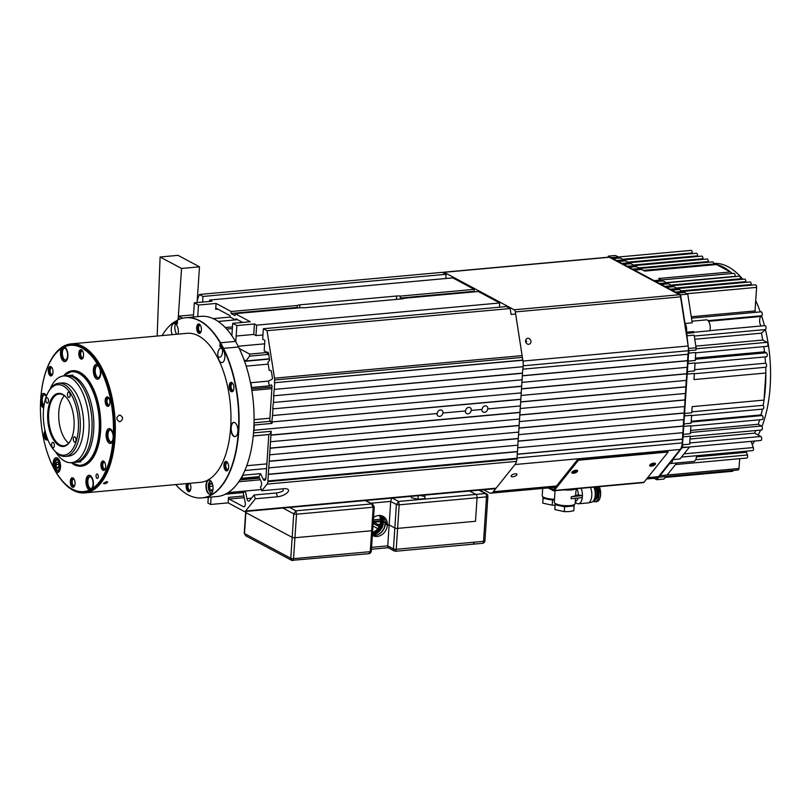 <?xml version="1.0" encoding="UTF-8"?>
<svg xmlns="http://www.w3.org/2000/svg" width="811" height="811" viewBox="0 0 811 811"><rect width="100%" height="100%" fill="white"/><g stroke="black" fill="none" stroke-linecap="round" stroke-linejoin="round"><path stroke-width="1.22" d="M71.327 343.864A74.805 36.728 84.8 0 1 114.767 441.265A74.805 36.728 84.8 0 1 84.912 492.865A74.805 36.728 84.8 0 1 84.902 492.865L200.56 482.312A74.805 36.728 -95.2 0 0 230.344 404.476A74.805 36.728 -95.2 0 0 186.976 333.311M106.423 481.592L103.433 483.468C105.217 484.045 106.626 483.549 107.66 481.977L106.423 481.592M119.896 421.761L119.633 421.771C115.882 419.459 115.912 417.189 119.714 414.968C123.475 417.087 123.536 419.348 119.896 421.761M223.167 348.385L219.893 346.632L220.146 342.8L235.484 341.401A90.447 44.402 -95.2 0 0 200.905 316.341A90.447 44.402 84.8 0 1 253.721 430.266A90.447 44.402 84.8 0 1 217.328 496.494A90.447 44.402 -95.2 0 0 252.525 441.792A90.447 44.402 -95.2 0 0 238.505 346.986L223.167 348.385A90.447 44.402 84.8 0 1 237.187 443.191A90.447 44.402 84.8 0 1 201.99 497.893A90.447 44.402 84.8 0 1 175.713 484.583M229.199 385.793A4.765 2.342 84.8 0 1 232.493 383.015A4.765 2.342 84.8 0 1 233.213 390.851A4.765 2.342 84.8 0 1 230.496 390.973A4.765 2.342 84.8 0 1 229.199 385.793M223.937 464.906A4.765 2.342 84.8 0 1 227.242 462.128A4.765 2.342 84.8 0 1 227.952 469.954A4.765 2.342 84.8 0 1 225.235 470.086A4.765 2.342 84.8 0 1 223.937 464.906M189.774 483.295A4.765 2.342 84.8 0 1 190.19 490.726A4.765 2.342 84.8 0 1 187.473 490.848A4.765 2.342 84.8 0 1 186.165 485.667A4.765 2.342 84.8 0 1 186.621 483.589M196.678 327.451A4.765 2.342 84.8 0 1 199.982 324.664A4.765 2.342 84.8 0 1 200.692 332.5A4.765 2.342 84.8 0 1 197.975 332.632A4.765 2.342 84.8 0 1 196.678 327.451M218.96 360.003A7.137 3.508 84.8 0 1 217.936 352.572A7.137 3.508 84.8 0 1 220.704 348.345A7.137 3.508 84.8 0 1 224.84 355.137A7.137 3.508 84.8 0 1 222.001 362.568A7.137 3.508 84.8 0 1 218.96 360.003M172.206 334.659A7.137 3.508 84.8 0 1 171.425 327.431A7.137 3.508 84.8 0 1 174.152 323.457A7.137 3.508 84.8 0 1 177.548 326.874A7.137 3.508 84.8 0 1 178.096 334.122M208.143 480.284A7.137 3.508 84.8 0 1 208.863 480.061A7.137 3.508 84.8 0 1 212.999 486.853A7.137 3.508 84.8 0 1 210.161 494.284A7.137 3.508 84.8 0 1 206.106 488.242A7.137 3.508 84.8 0 1 208.143 480.284M230.831 427.63A7.137 3.508 84.8 0 1 233.7 422.399A7.137 3.508 84.8 0 1 237.846 429.191A7.137 3.508 84.8 0 1 234.997 436.622A7.137 3.508 84.8 0 1 230.831 427.63M220.146 342.8A90.447 44.402 84.8 0 0 185.557 317.74A90.447 44.402 84.8 0 0 177.548 320.021L177.295 323.853L174.375 322.068A90.447 44.402 84.8 0 1 177.538 320.173M162.119 335.582A90.447 44.402 84.8 0 1 174.02 322.109M98.283 476.787A2.24 1.105 84.8 0 1 97.381 478.439A2.24 1.105 84.8 0 1 96.073 476.3A2.24 1.105 84.8 0 1 96.965 473.969A2.24 1.105 84.8 0 1 98.283 476.787M47.748 439.471A4.765 2.342 84.8 0 1 45.142 438.994A4.765 2.342 84.8 0 1 44.007 434.027A4.765 2.342 84.8 0 1 45.112 430.945M48.265 369.958A4.765 2.342 84.8 0 1 51.559 367.18A4.765 2.342 84.8 0 1 52.279 375.006A4.765 2.342 84.8 0 1 49.562 375.138A4.765 2.342 84.8 0 1 48.265 369.958M78.849 353.14A4.765 2.342 84.8 0 1 82.154 350.362A4.765 2.342 84.8 0 1 82.864 358.188A4.765 2.342 84.8 0 1 80.147 358.32A4.765 2.342 84.8 0 1 78.849 353.14M105.187 400.391A4.765 2.342 84.8 0 1 108.492 397.613A4.765 2.342 84.8 0 1 109.201 405.449A4.765 2.342 84.8 0 1 106.484 405.571A4.765 2.342 84.8 0 1 105.187 400.391M100.929 464.47A4.765 2.342 84.8 0 1 104.234 461.682A4.765 2.342 84.8 0 1 104.943 469.518A4.765 2.342 84.8 0 1 102.227 469.65A4.765 2.342 84.8 0 1 100.929 464.47M70.334 481.288A4.765 2.342 84.8 0 1 73.639 478.5A4.765 2.342 84.8 0 1 74.359 486.336A4.765 2.342 84.8 0 1 71.642 486.468A4.765 2.342 84.8 0 1 70.334 481.288M43.672 408.126A7.481 3.67 84.8 0 1 40.55 402.266A73.446 36.059 -95.2 0 0 53.496 467.562A7.481 3.67 84.8 0 1 53.131 463.193A7.481 3.67 84.8 0 1 58.321 458.823A7.481 3.67 84.8 0 1 59.446 471.14A7.481 3.67 84.8 0 1 56.081 472.205A73.446 36.059 -95.2 0 0 62.224 480.741A73.446 36.059 -95.2 0 0 89.474 490.057A7.481 3.67 84.8 0 1 85.996 480.771A7.481 3.67 84.8 0 1 91.187 476.402A7.481 3.67 84.8 0 1 92.474 488.404A73.446 36.059 -95.2 0 0 112.911 440.961A7.481 3.67 84.8 0 1 112.425 442.005A7.481 3.67 84.8 0 1 108.157 442.208A7.481 3.67 84.8 0 1 106.119 434.067A7.481 3.67 84.8 0 1 111.31 429.698A7.481 3.67 84.8 0 1 113.337 434.666A73.446 36.059 -95.2 0 0 100.382 369.37A7.481 3.67 84.8 0 1 99.682 377.733A7.481 3.67 84.8 0 1 95.414 377.926A7.481 3.67 84.8 0 1 93.366 369.796A7.481 3.67 84.8 0 1 97.796 364.727A73.446 36.059 -95.2 0 0 64.414 346.875A7.481 3.67 84.8 0 1 65.691 347.848A7.481 3.67 84.8 0 1 66.816 360.155A7.481 3.67 84.8 0 1 62.548 360.358A7.481 3.67 84.8 0 1 60.511 352.217A7.481 3.67 84.8 0 1 61.403 348.527A73.446 36.059 -95.2 0 0 51.205 359.881A73.446 36.059 -95.2 0 0 40.966 395.981A7.481 3.67 84.8 0 1 45.578 394.551A7.481 3.67 84.8 0 1 46.48 395.93M64.941 374.236A47.95 23.539 84.8 0 1 86.554 377.814A47.95 23.539 84.8 0 1 93.741 456.705A47.95 23.539 84.8 0 1 73.142 464.145M219.893 346.632L221.727 346.459M89.474 490.057L92.363 488.627M56.081 472.205L53.496 467.562M40.55 402.266L40.966 395.981M61.403 348.527L64.414 346.875M97.796 364.727L100.382 369.37M113.337 434.666L112.911 440.961M44.291 394.785A6.123 3.001 -95.2 0 0 42.243 399.174A6.123 3.001 -95.2 0 0 43.946 405.885M64.414 348.081A6.123 3.001 -95.2 0 0 62.356 352.471A6.123 3.001 -95.2 0 0 65.509 360.155M97.279 365.66A6.123 3.001 -95.2 0 0 95.222 370.039A6.123 3.001 -95.2 0 0 96.397 375.949A6.123 3.001 -95.2 0 0 98.374 377.733M110.022 429.931A6.123 3.001 -95.2 0 0 107.964 434.321A6.123 3.001 -95.2 0 0 111.127 442.005M89.909 476.635A6.123 3.001 -95.2 0 0 89.697 476.736A6.123 3.001 -95.2 0 0 87.852 481.024A6.123 3.001 -95.2 0 0 91.004 488.709M57.044 459.067A6.123 3.001 -95.2 0 0 55.574 460.739M56.395 469.751A6.123 3.001 -95.2 0 0 58.139 471.14M73.436 479.068A3.396 1.673 -95.2 0 0 72.189 481.541A3.396 1.673 -95.2 0 0 74.054 485.819M45.882 433.956A3.396 1.673 -95.2 0 0 45.852 434.28A3.396 1.673 -95.2 0 0 47.362 438.467M51.367 367.738A3.396 1.673 -95.2 0 0 50.11 370.211A3.396 1.673 -95.2 0 0 50.758 373.486A3.396 1.673 -95.2 0 0 51.975 374.489M81.952 350.92A3.396 1.673 -95.2 0 0 80.705 353.393A3.396 1.673 -95.2 0 0 82.57 357.671M108.289 398.171A3.396 1.673 -95.2 0 0 108.066 398.262A3.396 1.673 -95.2 0 0 107.032 400.644A3.396 1.673 -95.2 0 0 108.907 404.932M104.031 462.25A3.396 1.673 -95.2 0 0 102.784 464.723A3.396 1.673 -95.2 0 0 104.649 469.001M189.267 483.447A3.396 1.673 -95.2 0 0 188.02 485.921A3.396 1.673 -95.2 0 0 189.886 490.209M199.78 325.231A3.396 1.673 -95.2 0 0 198.533 327.705A3.396 1.673 -95.2 0 0 200.398 331.983M232.291 383.573A3.396 1.673 -95.2 0 0 231.044 386.046A3.396 1.673 -95.2 0 0 232.909 390.334M227.039 462.686A3.396 1.673 -95.2 0 0 225.793 465.159A3.396 1.673 -95.2 0 0 227.658 469.437M67.384 375.675A43.52 21.37 84.8 0 1 68.266 375.554A43.52 21.37 84.8 0 1 93.498 416.955A43.52 21.37 84.8 0 1 76.173 462.24A43.52 21.37 84.8 0 1 75.281 462.29M49.978 389.3A43.52 21.37 84.8 0 1 63.572 375.98A43.52 21.37 84.8 0 1 85.185 399.387A43.52 21.37 84.8 0 1 86.29 445.959A43.52 21.37 84.8 0 1 71.48 462.675A43.52 21.37 84.8 0 1 55.695 452.031M71.48 462.675L74.399 462.402A43.52 21.37 -95.2 0 0 91.734 417.118A43.52 21.37 -95.2 0 0 66.502 375.716L63.572 375.98M48.498 391.723L49.197 390.527A36.728 18.024 84.8 0 1 58.737 383.248A36.728 18.024 84.8 0 1 76.974 403.006A36.728 18.024 84.8 0 1 77.907 442.289A36.728 18.024 84.8 0 1 65.407 456.4A36.728 18.024 84.8 0 1 54.712 450.957L53.8 449.912A35.36 17.355 -95.2 0 0 75.981 442.056A35.36 17.355 -95.2 0 0 71.733 395.444A35.36 17.355 -95.2 0 0 48.498 391.723A35.36 17.355 -95.2 0 0 45.649 398.292A35.36 17.355 -95.2 0 0 53.8 449.912M65.407 456.4L68.712 456.096A36.728 18.024 -95.2 0 0 81.212 441.995A36.728 18.024 -95.2 0 0 80.279 402.702A36.728 18.024 -95.2 0 0 62.041 382.954L58.737 383.248M46.44 402.52A2.717 1.338 84.8 0 1 45.781 399.549A2.717 1.338 84.8 0 1 46.866 397.664A2.717 1.338 84.8 0 1 48.447 400.249A2.717 1.338 84.8 0 1 47.362 403.087A2.717 1.338 84.8 0 1 46.44 402.52M67.648 393.112A2.717 1.338 84.8 0 1 68.57 392.068A2.717 1.338 84.8 0 1 70.141 394.653A2.717 1.338 84.8 0 1 69.067 397.481A2.717 1.338 84.8 0 1 67.708 396.021A2.717 1.338 84.8 0 1 67.648 393.112M75.342 437.342A2.717 1.338 84.8 0 1 76.001 440.312A2.717 1.338 84.8 0 1 74.916 442.198A2.717 1.338 84.8 0 1 73.345 439.613A2.717 1.338 84.8 0 1 74.419 436.774A2.717 1.338 84.8 0 1 75.342 437.342M54.144 446.749A2.717 1.338 84.8 0 1 53.212 447.794A2.717 1.338 84.8 0 1 51.64 445.209A2.717 1.338 84.8 0 1 52.725 442.38A2.717 1.338 84.8 0 1 54.073 443.84A2.717 1.338 84.8 0 1 54.144 446.749M49.4 403.625A26.662 13.088 84.8 0 1 66.238 397.329A26.662 13.088 84.8 0 1 70.233 441.194A26.662 13.088 84.8 0 1 52.816 438.558A26.662 13.088 84.8 0 1 49.4 403.625M66.461 397.593A25.982 12.753 -95.2 0 0 59.122 394.004A25.982 12.753 -95.2 0 0 50.282 403.979A25.982 12.753 -95.2 0 0 50.941 431.776A25.982 12.753 -95.2 0 0 63.846 445.746A25.982 12.753 -95.2 0 0 70.415 440.89M68.722 443.13A25.982 12.753 84.8 0 1 60.43 403.057A25.982 12.753 84.8 0 1 64.393 395.697M239.985 479.919L259.561 478.135M238.799 481.744L260.331 479.777M251.38 387.638L251.714 387.465A90.447 44.402 84.8 0 0 250.812 382.721L250.487 382.893M253.995 424.66A6.802 3.335 84.8 0 0 254.421 425.005L253.62 432.902A8.161 4.004 84.8 0 1 253.488 433.317M239.265 348.517L249.687 354.093L249.545 356.141L246.027 360.946L244.05 359.881M231.875 335.713L232.696 323.346L236.863 325.566L235.768 341.887M525.721 340.052L526.674 341.674L525.66 341.766M515.654 314.029L511.072 314.455L510.139 308.535L267.042 330.706L274.524 378.19A4.085 2.007 -95.2 0 1 274.605 379.984L274.422 382.721L522.801 360.074M250.812 382.721L268.4 381.119L272.009 379.274A1.358 0.669 84.8 0 0 272.405 377.723L271.33 370.911L269.191 370.292L267.934 362.294L269.647 360.236L268.553 353.272A1.358 0.669 -95.2 0 0 267.792 352.156A1.358 0.669 -95.2 0 0 267.245 353.15L268.502 353.038M510.139 308.535L506.459 306.568L263.352 328.729L262.663 339.191L264.873 340.377L264.183 350.839L267.265 352.491L249.687 354.093M264.65 343.823L238.13 346.246M522.831 360.236L274.422 382.721M523.115 366.714L274.26 389.402L274.696 382.863M522.487 373.101L273.56 395.798L274.26 389.402M522.466 373.273L273.56 395.798M522.243 379.791L273.388 402.479L273.824 395.94M521.615 386.178L272.689 408.876L273.388 402.479M521.605 386.34L272.689 408.876M521.382 392.869L272.526 415.556L272.952 409.018M520.743 399.255L271.817 421.953L272.526 415.556M520.733 399.417L271.817 421.953M254.421 425.005L271.999 423.403L272.09 422.095M520.51 405.936L487.969 408.906A3.396 2.818 -61.9 0 0 486.62 406.179A3.396 2.818 -61.9 0 0 482.069 409.443L471.444 410.417A3.396 2.818 -61.9 0 0 470.096 407.68A3.396 2.818 -61.9 0 0 465.544 410.954L443.12 412.992A3.396 2.818 -61.9 0 0 441.772 410.265A3.396 2.818 -61.9 0 0 437.22 413.539L254.066 430.235M249.545 356.141L267.133 354.539L267.245 353.15M267.154 354.508L268.725 354.366M246.027 360.946L269.424 358.807M254.046 422.795L270.377 421.304A8.161 4.004 84.8 0 0 269.779 420.24L272.009 386.624A1.358 0.669 -95.2 0 0 271.219 384.911A1.358 0.669 -95.2 0 0 271.097 384.941L269.293 385.864L251.714 387.465M208.285 497.315L207.91 503.043L210.596 504.472L228.175 502.871L244.111 511.396A4.085 2.007 -95.2 0 0 244.74 511.538A4.085 2.007 -95.2 0 0 245.611 511.011L255.364 498.785L277.555 496.758L276.227 492.987A8.161 3.234 160.7 0 0 283.1 490.908L283.191 488.78M277.555 496.758A8.161 3.234 -19.3 0 0 285.421 494.112A8.161 3.234 -19.3 0 0 288.463 490.037A8.161 3.234 -19.3 0 0 283.982 488.709L261.791 490.736L267.083 484.106A4.085 2.007 -95.2 0 0 267.853 481.653L271.198 431.3L253.62 432.902M228.175 502.871L228.54 497.386A1.358 0.669 -95.2 0 0 229.128 499.049L243.422 506.693A3.396 1.673 -95.2 0 0 243.949 506.814A3.396 1.673 -95.2 0 0 245.196 502.567L243.219 492.601A90.447 44.402 84.8 0 0 245.469 491.365L246.909 498.623A3.396 1.673 84.8 0 0 248.774 501.147A3.396 1.673 84.8 0 0 249.504 500.711L254.046 495.014L255.364 498.785M487.969 408.906L487.695 408.764A3.396 2.818 -61.9 0 1 483.143 412.029A3.396 2.818 -61.9 0 1 481.795 409.474M471.444 410.417L471.181 410.275A3.396 2.818 -61.9 0 1 466.619 413.539A3.396 2.818 -61.9 0 1 465.271 410.974M443.12 412.992L442.857 412.85A3.396 2.818 -61.9 0 1 438.305 416.124A3.396 2.818 -61.9 0 1 436.947 413.559M297.029 308.028A5.444 1.46 -176.2 0 1 297.008 307.866A5.444 1.46 -176.2 0 1 297.302 307.44L231.034 313.482L235.058 315.631L235.19 313.675L250.275 321.744L232.696 323.346M297.302 307.44L297.424 305.473L231.165 311.515L231.034 313.482M499.464 307.207L499.748 302.979L478.287 291.504L404.466 298.235A5.444 1.46 -176.2 0 1 402.013 298.884L305.25 307.704A5.444 1.46 -176.2 0 1 301.449 307.633L235.19 313.675M198.523 497.934L199.131 497.964M210.596 504.472L211.083 497.062M242.824 474.891L242.986 475.236A90.447 44.402 84.8 0 1 241.313 478.287L241.161 477.973M227.85 492.794L227.881 492.966A90.447 44.402 84.8 0 1 225.64 494.203L225.61 494.071M519.871 412.333L270.955 435.02M519.861 412.495L271.219 435.172M519.638 419.013L270.783 441.711M519.01 425.4L270.083 448.098M518.999 425.572L270.347 448.24M518.776 432.091L269.921 454.778M518.138 438.477L269.211 461.175M518.128 438.65L269.485 461.317M517.905 445.168L269.049 467.856M517.266 451.555L268.35 474.253M517.256 451.727L268.613 474.394M517.033 458.245L268.177 480.933M242.986 475.236L260.564 473.634L263.109 479.119A3.396 1.673 -95.2 0 0 264.579 480.396A3.396 1.673 -95.2 0 0 265.947 477.902L268.836 434.503L253.245 435.933L268.836 434.503A8.161 4.004 84.8 0 0 271.198 431.3M243.219 492.601L225.64 494.203M245.469 491.365L227.881 492.966M228.155 492.601L261.385 489.57M254.046 495.014L276.227 492.987M241.313 478.287L258.891 476.686L261.051 481.339A3.396 1.673 84.8 0 1 260.919 486.397L260.473 486.965L261.791 490.736M178.967 319.382L178.724 316.148L182.587 318.216M475.043 291.798L474.131 291.311L474.263 289.355L452.802 277.879L209.694 300.04L211.914 301.226L194.326 302.827L198.482 305.048L198.097 310.927A1.358 0.669 -95.2 0 0 198.097 310.937L197.722 316.625M194.326 302.827L193.383 317.02M445.807 278.518L446.091 274.29L442.411 272.324L199.313 294.484L197.255 300.232M178.724 316.148L193.535 314.8M446.091 274.29L202.993 296.451L199.313 294.484M202.618 302.077L202.993 296.451M209.694 300.04L209.603 301.439M499.748 302.979L256.651 325.15L254.441 323.964L236.863 325.566M236.163 336.028L253.752 334.426L255.952 335.612L262.946 334.973M297.424 305.473A5.444 1.46 -176.2 0 1 299.877 304.835L396.65 296.005A5.444 1.46 -176.2 0 1 400.441 296.086L400.31 298.042A5.444 1.46 -176.2 0 1 403.27 298.691M474.263 289.355L400.441 296.086M231.165 311.515L216.071 303.446L198.482 305.048M213.212 318.622L230.172 317.081A1.358 0.669 -95.2 0 0 229.584 315.418L216.436 308.383A1.358 0.669 -95.2 0 0 216.223 308.342A1.358 0.669 -95.2 0 0 215.675 309.326L216.071 303.446M246.179 366.126L268.218 364.119M474.131 291.311L400.31 298.042M256.651 325.15L255.952 335.612M263.352 328.729L267.042 330.706M244.577 361.331L269.465 359.07M242.702 322.433L236.153 318.926A1.358 0.669 -95.2 0 0 235.95 318.885A1.358 0.669 -95.2 0 0 235.403 319.879L237.562 319.676M218.149 321.45L235.403 319.879L230.172 317.081M254.086 419.652L269.911 418.202M270.377 421.304A6.802 3.335 -95.2 0 0 271.999 423.403M267.265 352.491L267.133 354.539M268.4 381.119A90.447 44.402 84.8 0 1 269.293 385.864M254.441 323.964L253.752 334.426M260.564 473.634A90.447 44.402 84.8 0 1 258.891 476.686M259.388 477.75L240.249 479.494M157.162 336.038L160.102 256.996L181.532 268.451L178.126 319.747M181.532 268.451L199.476 266.819L178.035 255.353L160.102 256.996M199.476 266.819L197.093 302.574M548.51 488.151A8.161 2.19 -176.2 0 1 547.435 487.999M483.609 489.753L489.266 492.774A10.878 5.342 -95.2 0 0 490.949 493.149A10.878 5.342 -95.2 0 0 493.26 491.74L514.995 464.531A10.878 5.342 -95.2 0 0 517.053 457.972L517.296 454.282L682.507 439.217L682.74 432.699M646.631 478.956L656.16 478.095A10.878 5.342 -95.2 0 0 658.481 476.675L680.206 449.466A10.878 5.342 -95.2 0 0 682.264 442.907L682.507 439.217M517.296 454.282L522.74 369.177L688.154 354.225L688.387 350.737A10.878 5.342 -95.2 0 0 688.174 346.003L680.541 296.867A2.717 1.338 -95.2 0 0 679.425 294.717L609.345 257.249A2.717 1.338 -95.2 0 0 608.929 257.148L443.718 272.212A2.717 1.338 -95.2 0 0 443.059 272.668M522.071 382.366L687.292 367.302L687.951 354.245M521.209 395.444L686.42 380.379L687.079 367.322M520.338 408.511L685.548 393.447L686.207 380.389M519.466 421.588L684.687 406.524L685.346 393.467M518.604 434.666L683.815 419.601L684.474 406.544M517.732 447.743L682.943 432.679L683.602 419.622M512.856 476.797A3.062 1.216 -19.3 0 1 511.173 476.3A3.062 1.216 -19.3 0 1 513.657 474.141A3.062 1.216 -19.3 0 1 516.952 474.273A3.062 1.216 -19.3 0 1 515.806 475.804A3.062 1.216 -19.3 0 1 512.856 476.797M517.094 454.17L682.315 439.106M518.168 441.204L683.379 426.14M517.965 441.093L683.176 426.039M519.04 428.127L684.251 413.063M518.837 428.026L684.048 412.961M519.902 415.05L685.113 399.985M519.699 414.948L684.92 399.884M520.774 401.972L685.984 386.918M520.571 401.871L685.782 386.806M521.645 388.905L686.856 373.841M521.443 388.793L686.653 373.729M522.507 375.828L687.728 360.763M522.304 375.716L687.525 360.652M522.943 369.289L523.176 365.802A10.878 5.342 -95.2 0 0 522.963 361.067L515.33 311.931A2.717 1.338 -95.2 0 0 514.215 309.782L444.134 272.314A2.717 1.338 -95.2 0 0 443.718 272.212M528.731 344.3A3.062 2.646 -109.9 0 1 527.221 338.42A3.062 2.646 -109.9 0 1 529.309 344.178A3.062 2.646 -109.9 0 1 528.731 344.3M654.031 478.287L656.728 479.727L658.806 477.111A2.038 1.004 -95.2 0 0 659.13 477.182A2.038 1.004 -95.2 0 0 659.951 475.692L669.653 463.527A6.802 3.335 -95.2 0 0 670.16 463.557A6.802 3.335 -95.2 0 0 672.775 459.614L682.325 447.317A2.038 1.004 -95.2 0 0 682.487 444.813L683.014 436.855A2.038 1.004 -95.2 0 0 683.186 434.351L683.714 426.393A2.038 1.004 -95.2 0 0 683.876 423.9L684.403 415.931A2.038 1.004 -95.2 0 0 684.575 413.438L687.181 374.094A2.027 0.993 -95.2 0 0 687.353 371.6L687.88 363.632A2.038 1.004 -95.2 0 0 688.042 361.128L688.58 353.17A2.038 1.004 -95.2 0 0 688.742 350.666L686.927 335.805A2.038 1.004 -95.2 0 0 686.552 333.392L686.37 332.196A6.802 3.335 -95.2 0 0 685.011 323.477L680.561 294.778L677.337 293.055A2.038 1.004 -95.2 0 0 676.344 292.021A2.038 1.004 -95.2 0 0 675.908 292.295L671.964 290.186A2.038 1.004 -95.2 0 0 670.971 289.152A2.038 1.004 -95.2 0 0 670.535 289.426L666.601 287.317A2.038 1.004 -95.2 0 0 665.608 286.283A2.038 1.004 -95.2 0 0 665.172 286.557L661.239 284.448A2.038 1.004 -95.2 0 0 660.245 283.414A2.038 1.004 -95.2 0 0 659.809 283.688L655.866 281.579A2.038 1.004 -95.2 0 0 654.882 280.545A2.038 1.004 -95.2 0 0 654.436 280.819L634.405 270.104A2.038 1.004 -95.2 0 0 633.411 269.07A2.038 1.004 -95.2 0 0 632.975 269.333L629.042 267.235A2.038 1.004 -95.2 0 0 628.049 266.201A2.038 1.004 -95.2 0 0 627.613 266.464L623.679 264.366A2.038 1.004 -95.2 0 0 622.686 263.332A2.038 1.004 -95.2 0 0 622.25 263.595L618.306 261.497A2.038 1.004 -95.2 0 0 617.313 260.463A2.038 1.004 -95.2 0 0 616.877 260.726L612.944 258.628A2.038 1.004 -95.2 0 0 611.95 257.594A2.038 1.004 -95.2 0 0 611.514 257.857L608.291 256.134L607.895 257.249M653.088 478.368A2.038 1.004 -95.2 0 0 653.484 478.49A2.038 1.004 -95.2 0 0 653.848 478.297M659.13 477.182L738.192 469.974A2.038 1.004 -95.2 0 0 739.014 468.484L659.951 475.692L667.149 475.033L676.779 462.959M675.522 464.541L746.809 458.043A2.038 1.004 -95.2 0 0 747.428 454.991L746.465 452.285A5.444 2.666 84.8 0 1 746.161 451.2M681.463 457.09L752.679 450.602A2.038 1.004 -95.2 0 0 753.297 447.55L751.108 441.366M760.566 440.403A2.038 1.004 -95.2 0 0 760.88 440.474A2.038 1.004 -95.2 0 0 761.711 438.67A2.038 1.004 -95.2 0 0 760.83 436.48L754.585 433.145L690.029 439.035M754.585 433.145A97.594 47.91 -95.2 0 0 755.771 430.54A97.594 47.91 84.8 0 1 754.585 433.145M761.255 429.942A2.038 1.004 -95.2 0 0 761.58 430.012A2.038 1.004 -95.2 0 0 762.401 428.208A2.038 1.004 -95.2 0 0 761.519 426.018L758.234 424.265L690.597 430.428M758.234 424.265A97.594 47.91 -95.2 0 0 759.704 419.784A97.594 47.91 84.8 0 1 758.234 424.265M761.955 419.48A2.038 1.004 -95.2 0 0 762.269 419.551A2.038 1.004 -95.2 0 0 763.1 417.746A2.038 1.004 -95.2 0 0 762.218 415.556L761.002 414.908L691.205 421.274M761.002 414.908A97.594 47.91 -95.2 0 0 762.35 409.149M691.58 415.597L762.969 409.089A2.038 1.004 -95.2 0 0 763.79 407.568A2.038 1.004 -95.2 0 0 763.181 405.318A97.594 47.91 -95.2 0 0 764.043 400.087L692.178 406.635L691.773 412.779L684.575 413.438M764.043 400.087L765.848 373.019A97.594 47.91 -95.2 0 0 765.716 367.251A97.594 47.91 84.8 0 1 763.181 405.318L691.834 411.826M765.716 367.251L694.358 373.759L765.746 367.251A2.027 0.993 -95.2 0 0 765.746 367.251A2.027 0.993 -95.2 0 0 766.567 365.274A2.027 0.993 -95.2 0 0 765.523 363.216L694.632 369.684M765.848 373.019L693.973 379.578L694.378 373.435L687.181 374.094M765.523 363.216A97.594 47.91 -95.2 0 0 765.047 356.911A97.594 47.91 84.8 0 1 765.523 363.216M766.121 356.718A2.038 1.004 -95.2 0 0 766.436 356.789A2.038 1.004 -95.2 0 0 767.267 354.985A2.038 1.004 -95.2 0 0 766.385 352.795L764.52 351.802L695.402 358.097M764.52 351.802A97.594 47.91 -95.2 0 0 763.85 346.621A97.594 47.91 84.8 0 1 764.52 351.802M766.821 346.256A2.038 1.004 -95.2 0 0 767.135 346.327A2.038 1.004 -95.2 0 0 767.966 344.523A2.038 1.004 -95.2 0 0 767.074 342.333L762.786 340.042L695.838 346.145M709.807 330.655L764.854 325.637A2.038 1.004 -95.2 0 1 765.99 327.228A2.038 1.004 -95.2 0 1 765.543 329.55L761.428 333.169A97.594 47.91 84.8 0 1 762.786 340.042A97.594 47.91 -95.2 0 0 761.428 333.169L694.763 339.251M693.679 332.267L709.767 330.797A6.802 3.335 -95.2 0 0 709.777 323.995A6.802 3.335 -95.2 0 0 706.787 319.838L691.955 321.186M761.113 325.971A5.444 2.666 84.8 0 1 759.613 320.933A5.444 2.666 84.8 0 1 760.961 316.493L761.803 315.743A2.038 1.004 -95.2 0 0 762.239 313.431A2.038 1.004 -95.2 0 0 761.103 311.829L691.489 318.176M676.344 292.021L755.406 284.813A2.038 1.004 -95.2 0 1 756.602 287.378L755.031 310.927A97.594 47.91 84.8 0 1 755.548 312.336A97.594 47.91 -95.2 0 0 755.031 310.927L691.266 316.736M751.189 285.198L751.229 284.509A2.038 1.004 -95.2 0 0 750.043 281.944L670.971 289.152M745.826 282.329L745.867 281.64A2.038 1.004 -95.2 0 0 744.68 279.075L665.608 286.283M740.453 279.46L740.504 278.771A2.038 1.004 -95.2 0 0 739.308 276.206L660.245 283.414M654.882 280.545L733.945 273.337A2.038 1.004 -95.2 0 1 734.908 274.29A2.038 1.004 -95.2 0 1 735.08 276.348A97.594 47.91 84.8 0 1 735.293 276.571A97.594 47.91 -95.2 0 0 735.08 276.348L666.257 282.623M730.427 271.959L716.549 264.538A97.594 47.91 -95.2 0 0 713.68 264.001A97.594 47.91 84.8 0 1 732.191 273.5A97.594 47.91 -95.2 0 0 730.427 271.959L658.562 278.508L661.279 279.967M633.411 269.07L712.484 261.862A2.038 1.004 -95.2 0 1 713.68 264.001L643.407 270.408M716.549 264.538L644.684 271.087L641.602 269.445L634.405 270.104M708.267 262.247L708.307 261.558A2.038 1.004 -95.2 0 0 707.111 258.993L628.049 266.201M702.894 259.378L702.944 258.689A2.038 1.004 -95.2 0 0 701.748 256.124L622.686 263.332M697.531 256.509L697.572 255.82A2.038 1.004 -95.2 0 0 696.385 253.255L617.313 260.463M692.168 253.64L692.209 252.951A2.038 1.004 -95.2 0 0 691.023 250.386L611.95 257.594M688.742 350.666L695.939 350.017L696.091 347.767L694.125 335.146L686.927 335.805M686.552 333.392L693.75 332.733L693.567 331.537L686.37 332.196M665.243 477.415L732.546 471.282A2.038 1.004 -95.2 0 0 733.266 470.431M739.014 468.484L739.662 458.691M672.775 459.614L679.973 458.955L689.492 447.033L682.325 447.317M682.487 444.813L689.685 444.164L690.212 436.196L683.014 436.855M683.186 434.351L690.384 433.703L690.911 425.734L683.714 426.393M683.876 423.9L691.073 423.241L691.601 415.273L684.403 415.931M687.353 371.6L694.551 370.941L695.078 362.973L687.88 363.632M688.042 361.128L695.24 360.469L695.777 352.511L688.58 353.17M685.011 323.477L692.209 322.819L687.758 294.119L684.535 292.396L677.337 293.055M682.74 291.443L679.162 289.527L671.964 290.186M677.367 288.574L673.799 286.658L666.601 287.317M672.005 285.705L668.436 283.789L661.239 284.448M666.642 282.836L663.063 280.92L655.866 281.579M639.808 268.482L636.24 266.576L629.042 267.235M634.445 265.613L630.877 263.707L623.679 264.366M629.083 262.744L625.504 260.838L618.306 261.497M623.71 259.875L620.141 257.969L612.944 258.628M670.16 463.557L693.76 461.408A6.802 3.335 -95.2 0 0 696.517 455.721M687.758 294.119L680.561 294.778M618.347 257.006L615.488 255.485L608.291 256.134M689.492 447.033L682.294 447.692M696.091 347.767L688.894 348.426M656.728 479.727L663.925 479.068L665.922 476.564M762.431 409.139A97.594 47.91 84.8 0 1 761.063 414.948M752.213 444.499A97.594 47.91 -95.2 0 0 754.666 441.042M758.153 435.051A97.594 47.91 -95.2 0 0 760.495 430.114M761.975 426.495A97.594 47.91 -95.2 0 0 765.452 329.631M764.469 325.667A97.594 47.91 -95.2 0 0 761.62 315.905M760.262 311.911A97.594 47.91 -95.2 0 0 755.72 300.638M742.734 279.248A97.594 47.91 -95.2 0 0 713.619 263.433M576.185 488.759L575.587 495.257L578.395 495.004A6.904 3.386 -95.2 0 0 576.631 488.719M574.178 504.746L574.147 505.932L564.608 506.804L555.14 504.726L555.18 503.499M575.445 498.319L575.202 503.54A10.472 2.808 -176.2 0 1 574.735 504.29L573.671 505.152A9.428 2.524 -176.2 0 1 564.517 506.368A9.428 2.524 -176.2 0 1 555.606 503.955L554.663 502.962A10.472 2.808 -176.2 0 1 554.298 502.151L555.059 490.685M574.735 504.29A10.472 2.808 -176.2 0 1 564.568 505.648A10.472 2.808 -176.2 0 1 554.663 502.962M575.546 488.81A10.472 2.808 -176.2 0 1 564 489.864M578.395 495.004L582.369 495.572L582.237 497.589L571.137 498.775L571.268 496.768A10.472 2.808 3.8 0 0 575.587 495.257M574.147 505.932L573.823 510.778L569.028 511.599L564.284 511.65L564.608 506.804M564.284 511.65L554.825 509.572L555.14 504.726M554.825 509.572L555.109 503.428M575.364 501.107L575.597 501.086A6.904 3.386 -95.2 0 0 578.05 498.035M575.303 502.039L575.557 502.333A9.864 4.846 -95.2 0 0 578.425 503.793A9.864 4.846 -95.2 0 0 582.298 497.579A9.864 4.846 -95.2 0 0 581.112 488.303M578.425 503.793L587.803 502.942A9.864 4.846 -95.2 0 0 588.036 502.911A9.864 4.846 -95.2 0 0 590.489 487.452M588.036 502.911L591.625 502.212A9.499 4.663 -95.2 0 0 595.071 496.636A9.499 4.663 -95.2 0 0 593.895 487.137M594.291 499.515A8.384 4.116 -95.2 0 0 594.362 499.394A8.384 4.116 -95.2 0 0 594.108 487.117M594.402 499.333A8.242 4.045 -95.2 0 0 594.433 499.272A8.242 4.045 -95.2 0 0 594.139 487.117M593.916 500.275A8.384 4.116 -95.2 0 0 594.351 487.097M593.48 500.934L593.733 500.914A8.384 4.116 -95.2 0 0 595.913 499.252A8.384 4.116 -95.2 0 0 595.659 486.985M595.943 499.191A8.242 4.045 -95.2 0 0 595.984 499.13A8.242 4.045 -95.2 0 0 595.69 486.975M593.277 501.178A9.387 4.602 -95.2 0 0 595.183 501.786A9.387 4.602 -95.2 0 0 598.782 496.423A9.387 4.602 -95.2 0 0 597.626 486.803M582.369 495.572L571.268 496.768M554.43 500.174L543.076 498.268L543.106 497.052M554.44 499.992A9.428 2.524 -176.2 0 1 543.532 497.498L542.589 496.504A10.472 2.808 -176.2 0 1 542.224 495.693L542.711 488.435M554.491 499.272A10.472 2.808 -176.2 0 1 542.589 496.504M554.988 505.253L552.21 505.192L552.534 500.346M552.21 505.192L542.752 503.124L543.076 498.268M542.752 503.124L543.035 496.981M548.124 487.938L553.305 490.706A2.717 1.338 -95.2 0 0 553.72 490.807A2.717 1.338 -95.2 0 0 554.298 490.452L578.456 460.202L578.04 459.016L553.883 489.276A1.358 0.669 84.8 0 1 553.599 489.449A1.358 0.669 84.8 0 1 553.386 489.398L550.284 487.746M553.72 490.807L643.407 482.626A2.717 1.338 -95.2 0 0 643.985 482.271L668.142 452.021L578.456 460.202M575.911 470.228A3.062 1.216 -19.3 0 1 577.594 470.725A3.062 1.216 -19.3 0 1 575.111 472.884A3.062 1.216 -19.3 0 1 571.826 472.752A3.062 1.216 -19.3 0 1 572.961 471.221A3.062 1.216 -19.3 0 1 575.911 470.228M653.798 463.132A3.062 1.216 -19.3 0 1 655.481 463.628A3.062 1.216 -19.3 0 1 652.997 465.788A3.062 1.216 -19.3 0 1 649.712 465.646A3.062 1.216 -19.3 0 1 650.848 464.125A3.062 1.216 -19.3 0 1 653.798 463.132M668.142 452.021L667.727 450.845L578.04 459.016M576.986 470.279A3.062 1.216 -19.3 0 1 572.029 472.022M654.872 463.182A3.062 1.216 -19.3 0 1 649.915 464.916M380.582 519.243L373.374 519.902M379.224 515.482A10.878 9.022 -61.9 0 1 380.663 521.524L382.549 521.98L380.663 521.524A10.878 9.022 -61.9 0 1 372.543 532.432M379.862 515.492A10.878 9.022 -61.9 0 1 381.667 522.061A10.878 9.022 -61.9 0 1 372.492 533.243M394.44 551.054L393.447 548.925L394.835 528.002A2.038 0.547 3.8 0 0 397.613 528.377A2.038 0.547 -176.2 0 1 394.835 528.002L389.138 524.95L386.695 524.687M475.499 521.28L397.613 528.377L475.499 521.28L477.061 497.741L475.499 521.28M245.966 511.427L244.496 533.537L245.794 535.838L244.233 533.243L245.621 512.319A2.038 0.547 3.8 0 0 245.885 512.613L292.173 537.358L245.885 512.613A2.038 0.547 -176.2 0 1 245.621 512.319L245.682 511.447M291.778 560.421L290.784 558.282L292.173 537.358A2.038 0.547 3.8 0 0 294.94 537.734L371.651 530.749L294.94 537.734A2.038 0.547 -176.2 0 1 292.173 537.358L293.734 513.829L282.938 508.051M371.296 551.267C370.86 552.788 370.009 553.589 368.731 553.69L370.262 551.662A2.038 0.547 3.8 0 0 371.286 551.267L372.685 530.343A2.038 0.547 -176.2 0 1 371.651 530.749A2.038 0.547 3.8 0 0 372.685 530.343A2.038 0.547 3.8 0 0 372.411 530.049M384.607 526.653L385.266 522.507L382.549 521.98A11.901 9.864 -61.9 0 1 372.421 534.236M386.675 522.973L386.016 523.034L385.924 524.342L385.286 523.997A10.878 9.022 -61.9 0 1 372.361 535.108M395.545 551.257L396.224 549.3L474.111 542.194A2.717 1.338 84.8 0 1 473.016 544.191A2.717 1.338 -95.2 0 0 474.111 542.194L483.549 541.332L486.509 496.879L477.061 497.741A2.717 1.338 -95.2 0 0 475.895 494.406A2.717 1.338 84.8 0 1 477.061 497.741L399.174 504.837L398.596 501.451L485.333 493.544L479.027 490.168M371.55 547.354L387.749 545.874L389.138 524.95L387.364 525.112A10.878 9.022 -61.9 0 1 372.796 535.574A10.878 9.022 -61.9 0 1 372.35 535.311M292.842 560.614L293.552 558.657L370.262 551.662L373.212 507.21L296.512 514.204L293.552 558.657A2.038 0.547 3.8 0 1 290.784 558.282L244.496 533.537A2.038 0.547 3.8 0 1 244.233 533.243M386.016 523.034L386.705 523.389L386.594 524.697L385.924 524.342M385.002 520.672L384.901 522.314L383.421 522.446A11.901 9.864 -61.9 0 1 372.381 534.824M378.737 534.246A11.901 9.864 118.1 0 0 385.235 523.419A11.901 9.864 -61.9 0 0 385.245 522.051M380.683 520.753L373.273 521.422M379.173 526.643L373.141 523.419M380.653 521.595L373.678 522.223L379.73 525.457M377.855 528.64L372.969 526.035M380.166 524.23L377.835 524.443M395.504 551.257L473.016 544.191A2.717 1.338 -95.2 0 1 472.6 544.1M392.291 498.086L398.596 501.451L396.397 504.462L390.699 501.411L389.138 524.95L394.835 528.002L396.397 504.462A2.038 0.547 -176.2 0 0 399.174 504.837L396.224 549.3A2.038 0.547 3.8 0 1 393.447 548.925L387.749 545.874L388.124 547.689L394.349 551.014M469.589 491.03L475.895 494.406L469.589 491.03M213.019 489.276A3.923 1.926 84.8 0 1 212.259 490.645A3.923 1.926 84.8 0 1 210.313 490.108A3.923 1.926 84.8 0 1 209.329 486.478A3.923 1.926 84.8 0 1 210.302 483.386A3.923 1.926 84.8 0 1 212.259 483.924A3.923 1.926 84.8 0 1 212.583 484.481M213.04 488.881L212.259 490.645L210.313 490.108L209.329 486.478L210.302 483.386L212.644 484.725M209.329 486.478L212.918 486.154M210.313 490.108L212.664 489.895M58.858 464.348L58.189 462.645L56.628 462.219L55.847 464.693L56.638 467.592L58.199 468.018L58.98 465.544A3.143 1.541 84.8 0 1 58.97 465.666A3.143 1.541 84.8 0 1 58.199 468.018A3.143 1.541 84.8 0 1 56.638 467.592A3.143 1.541 84.8 0 1 55.847 464.693A3.143 1.541 84.8 0 1 56.628 462.219A3.143 1.541 84.8 0 1 58.189 462.645A3.143 1.541 84.8 0 1 58.848 464.297A3.143 1.541 84.8 0 1 58.98 465.544L58.97 465.646M55.847 464.693L58.868 464.409M56.638 467.592L58.524 467.42M385.924 524.281L385.823 524.291A10.878 9.022 118.1 0 0 385.742 521.96L386.614 522.426A10.878 9.022 118.1 0 1 386.695 524.758L387.364 525.112A10.878 9.022 -61.9 0 0 383.056 516.374A10.878 9.022 -61.9 0 0 373.526 517.54M381.971 515.908A10.878 9.022 -61.9 0 1 385.286 523.997L385.823 524.291M381.17 515.674A11.901 9.864 -61.9 0 1 382.549 521.98L383.421 522.446A11.901 9.864 118.1 0 0 381.88 515.867M411.4 496.342L411.359 497.772L418.121 499.252L424.934 498.633L424.994 496.525L420.392 495.521M417.158 499.039L418.932 499.181M424.852 498.643L424.994 496.525M417.969 498.968L418.182 495.724M289.628 507.443L295.934 510.818L293.734 513.829A2.038 0.547 -176.2 0 0 296.512 514.204L295.934 510.818L371.458 503.925L373.212 507.21A2.038 0.547 -176.2 0 0 374.246 506.814L372.685 530.343M370.85 503.225L390.699 501.411L391.662 498.136M365.153 500.559L372.725 504.229L365.568 500.519M51.488 359.009A74.805 36.728 84.8 0 1 51.671 358.715A74.805 36.728 84.8 0 1 71.094 343.884A74.805 36.728 84.8 0 1 114.777 438.102A74.805 36.728 84.8 0 1 84.679 492.885A74.805 36.728 84.8 0 1 62.893 481.805A74.805 36.728 84.8 0 1 62.66 481.541M66.401 349.876A6.123 3.001 -95.2 0 0 63.998 348.061A6.123 3.001 -95.2 0 0 61.555 354.437A6.123 3.001 -95.2 0 0 65.103 360.256A6.123 3.001 -95.2 0 0 67.506 356.384A6.123 3.001 -95.2 0 0 66.401 349.876M52.948 372.523A4.085 2.007 84.8 0 1 52.391 374.439A4.085 2.007 84.8 0 1 49.714 374.003A4.085 2.007 84.8 0 1 49.218 368.63A4.085 2.007 84.8 0 1 51.782 367.718A4.085 2.007 84.8 0 1 52.674 369.502M46.257 396.528A6.123 3.001 -95.2 0 0 43.875 394.764A6.123 3.001 -95.2 0 0 43.257 394.957A6.123 3.001 -95.2 0 0 41.402 400.634A6.123 3.001 -95.2 0 0 43.845 406.625M47.606 439.116A4.085 2.007 84.8 0 1 45.031 437.058A4.085 2.007 84.8 0 1 45.335 431.898M54.155 463.527A6.123 3.001 -95.2 0 0 57.733 471.232A6.123 3.001 -95.2 0 0 60.166 464.865A6.123 3.001 -95.2 0 0 56.618 459.046A6.123 3.001 -95.2 0 0 54.155 463.527M75.028 483.843A4.085 2.007 84.8 0 1 74.47 485.759A4.085 2.007 84.8 0 1 71.794 485.333A4.085 2.007 84.8 0 1 71.297 479.96A4.085 2.007 84.8 0 1 73.862 479.048A4.085 2.007 84.8 0 1 74.754 480.832M88.196 486.995A6.123 3.001 -95.2 0 0 90.599 488.81A6.123 3.001 -95.2 0 0 93.032 482.433A6.123 3.001 -95.2 0 0 89.484 476.615A6.123 3.001 -95.2 0 0 87.081 480.487A6.123 3.001 -95.2 0 0 88.196 486.995M105.623 467.024A4.085 2.007 84.8 0 1 105.065 468.94A4.085 2.007 84.8 0 1 102.379 468.515A4.085 2.007 84.8 0 1 101.892 463.142A4.085 2.007 84.8 0 1 104.447 462.229A4.085 2.007 84.8 0 1 105.349 464.014M111.33 441.914A6.123 3.001 -95.2 0 0 113.074 435.091A6.123 3.001 -95.2 0 0 109.607 429.911A6.123 3.001 -95.2 0 0 107.174 436.277A6.123 3.001 -95.2 0 0 110.722 442.107A6.123 3.001 -95.2 0 0 111.33 441.914M109.88 402.955A4.085 2.007 84.8 0 1 109.313 404.871A4.085 2.007 84.8 0 1 106.636 404.446A4.085 2.007 84.8 0 1 106.15 399.063A4.085 2.007 84.8 0 1 108.704 398.16A4.085 2.007 84.8 0 1 109.597 399.945M100.432 373.344A6.123 3.001 -95.2 0 0 96.854 365.639A6.123 3.001 -95.2 0 0 94.421 372.006A6.123 3.001 -95.2 0 0 97.969 377.825A6.123 3.001 -95.2 0 0 100.432 373.344M83.543 355.705A4.085 2.007 84.8 0 1 82.986 357.621A4.085 2.007 84.8 0 1 80.299 357.185A4.085 2.007 84.8 0 1 79.813 351.812A4.085 2.007 84.8 0 1 82.367 350.899A4.085 2.007 84.8 0 1 83.269 352.684M45.538 446.78A74.125 36.394 -95.2 0 0 62.437 481.288A74.125 36.394 -95.2 0 0 113.854 437.981A74.125 36.394 -95.2 0 0 93.62 357.347A74.125 36.394 -95.2 0 0 51.316 359.314A74.125 36.394 -95.2 0 0 40.56 402.134M82.6 351.204A3.396 1.673 -95.2 0 0 81.83 350.92A3.396 1.673 -95.2 0 0 80.482 354.458A3.396 1.673 -95.2 0 0 82.448 357.692A3.396 1.673 -95.2 0 0 83.158 357.276M108.938 398.465A3.396 1.673 -95.2 0 0 108.167 398.181A3.396 1.673 -95.2 0 0 106.819 401.719A3.396 1.673 -95.2 0 0 108.786 404.953A3.396 1.673 -95.2 0 0 109.485 404.537M104.68 462.534A3.396 1.673 -95.2 0 0 103.909 462.25A3.396 1.673 -95.2 0 0 102.561 465.788A3.396 1.673 -95.2 0 0 104.528 469.022A3.396 1.673 -95.2 0 0 105.237 468.606M74.085 479.352A3.396 1.673 -95.2 0 0 73.325 479.068A3.396 1.673 -95.2 0 0 71.966 482.606A3.396 1.673 -95.2 0 0 73.943 485.84A3.396 1.673 -95.2 0 0 74.642 485.424M45.74 433.449A3.396 1.673 -95.2 0 0 47.403 438.579M52.005 368.022A3.396 1.673 -95.2 0 0 51.245 367.738A3.396 1.673 -95.2 0 0 49.887 371.276A3.396 1.673 -95.2 0 0 51.863 374.51A3.396 1.673 -95.2 0 0 52.563 374.094M185.891 317.709A90.447 44.402 84.8 0 1 185.912 317.709A90.447 44.402 84.8 0 1 238.728 431.634A90.447 44.402 84.8 0 1 202.334 497.863M177.467 321.359A7.137 3.508 -95.2 0 0 175.723 323.021M175.399 323.782A7.137 3.508 -95.2 0 0 176.768 334.244M190.859 488.232A4.085 2.007 84.8 0 1 190.301 490.148A4.085 2.007 84.8 0 1 187.392 489.236A4.085 2.007 84.8 0 1 187.523 483.508M189.581 483.315A4.085 2.007 84.8 0 1 189.693 483.437A4.085 2.007 84.8 0 1 190.585 485.221M209.035 480.061A7.137 3.508 -95.2 0 0 206.389 484.714A7.137 3.508 -95.2 0 0 207.707 492.145A7.137 3.508 -95.2 0 0 210.333 494.264M228.631 467.471A4.085 2.007 84.8 0 1 228.073 469.387A4.085 2.007 84.8 0 1 225.387 468.951A4.085 2.007 84.8 0 1 224.9 463.578A4.085 2.007 84.8 0 1 227.455 462.665A4.085 2.007 84.8 0 1 228.357 464.45M233.882 422.399A7.137 3.508 -95.2 0 0 231.216 429.8A7.137 3.508 -95.2 0 0 235.18 436.602M233.882 388.357A4.085 2.007 84.8 0 1 233.325 390.273A4.085 2.007 84.8 0 1 230.648 389.848A4.085 2.007 84.8 0 1 230.152 384.465A4.085 2.007 84.8 0 1 232.716 383.562A4.085 2.007 84.8 0 1 233.609 385.347M217.956 356.597A7.137 3.508 -95.2 0 0 219.619 357.235A7.137 3.508 -95.2 0 0 222.488 352.004A7.137 3.508 -95.2 0 0 222.356 348.973M222.133 347.828A7.137 3.508 -95.2 0 0 220.075 343.732M201.371 330.006A4.085 2.007 84.8 0 1 200.814 331.922A4.085 2.007 84.8 0 1 198.127 331.496A4.085 2.007 84.8 0 1 197.641 326.123A4.085 2.007 84.8 0 1 200.195 325.211A4.085 2.007 84.8 0 1 201.098 326.995M200.429 325.515A3.396 1.673 -95.2 0 0 199.658 325.231A3.396 1.673 -95.2 0 0 198.31 328.769A3.396 1.673 -95.2 0 0 200.276 332.003A3.396 1.673 -95.2 0 0 200.986 331.587M232.939 383.856A3.396 1.673 -95.2 0 0 232.179 383.583A3.396 1.673 -95.2 0 0 230.821 387.121A3.396 1.673 -95.2 0 0 232.798 390.355A3.396 1.673 -95.2 0 0 233.497 389.939M227.688 462.969A3.396 1.673 -95.2 0 0 226.918 462.686A3.396 1.673 -95.2 0 0 225.57 466.224A3.396 1.673 -95.2 0 0 227.536 469.457A3.396 1.673 -95.2 0 0 228.246 469.042M189.916 483.731A3.396 1.673 -95.2 0 0 189.156 483.457A3.396 1.673 -95.2 0 0 187.797 486.995A3.396 1.673 -95.2 0 0 189.774 490.229A3.396 1.673 -95.2 0 0 190.473 489.814M246.767 465.717L266.88 463.882M522.112 355.613L274.524 378.19M522.385 357.398L274.605 379.984M251.603 388.935L271.979 387.07M496.119 488.161L245.611 511.011M516.495 461.368L267.083 484.106M516.962 458.935L267.853 481.653M263.109 479.119L265.795 478.875M244.871 470.522L266.576 468.535M229.128 499.049L244.223 497.67M243.422 506.693L244.446 506.601M228.54 497.386L243.888 495.987M246.909 498.623L251.501 498.197M215.675 309.326L217.845 309.133M468.515 286.283L470.015 286.141M226.695 329.104L232.341 328.597M488.232 296.826L489.732 296.684M225.265 327.553L232.453 326.904M251.846 390.456L271.878 388.621M396.427 299.391L396.65 296.005M299.877 304.835L299.685 307.785M647.665 477.669L658.481 476.675M493.26 491.74L556.518 485.971M514.995 464.531L680.206 449.466M517.053 457.972L682.264 442.907M523.176 365.802L688.387 350.737M522.963 361.067L688.174 346.003M515.33 311.931L680.541 296.867M514.215 309.782L679.425 294.717M444.134 272.314L609.345 257.249M747.428 454.991L695.706 459.715M753.297 447.55L684.038 453.866M760.83 436.48L689.766 442.958M761.519 426.018L690.465 432.496M762.218 415.556L691.154 422.034M766.385 352.795L695.321 359.273M767.074 342.333L696.02 348.811M765.543 329.55L694.267 336.048M761.803 315.743L708.074 320.649M756.602 287.378L687.018 293.724M751.229 284.509L681.656 290.855M745.867 281.64L676.283 287.986M740.504 278.771L670.92 285.117M708.307 261.558L638.723 267.904M702.944 258.689L633.361 265.035M697.572 255.82L627.998 262.166M692.209 252.951L622.625 259.297M760.961 316.493L708.581 321.268M746.465 452.285L696.456 456.846M595.842 499.363A7.258 3.558 -95.2 0 0 597.93 493.909A7.258 3.558 -95.2 0 0 596.257 486.924M595.183 501.786L596.693 501.654A9.387 4.602 -95.2 0 0 600.302 496.281A9.387 4.602 -95.2 0 0 599.136 486.661M599.228 499.617A8.992 4.41 -95.2 0 0 599.248 486.651M643.985 482.271L554.298 490.452M473.016 544.191L482.454 543.329A2.717 1.338 -95.2 0 0 483.549 541.332A2.717 0.73 3.8 0 0 484.927 540.795L487.877 496.342A2.717 0.73 3.8 0 1 486.509 496.879A2.717 1.338 -95.2 0 0 485.333 493.544A2.717 2.251 118.1 0 1 486.448 493.757L479.636 490.118M210.88 481.045A5.981 2.94 -95.2 0 0 208.356 487.279A5.981 2.94 -95.2 0 0 211.965 492.956M59.608 468.241A5.099 2.504 -95.2 0 0 57.409 460.08A5.099 2.504 -95.2 0 0 55.219 467.035A5.099 2.504 -95.2 0 0 59.608 468.241M57.48 459.31A5.778 2.838 84.8 0 1 57.652 459.3L57.48 459.31C55.28 459.624 54.489 462.179 55.107 466.994C56.618 470.208 57.753 471.485 58.524 470.816M72.97 371.022L72.27 371.093A47.606 23.367 84.8 0 1 100.067 431.057A47.606 23.367 84.8 0 1 80.907 465.909L81.617 465.849M71.378 462.675A46.926 23.032 -95.2 0 0 98.942 416.459A46.926 23.032 -95.2 0 0 63.471 375.99M185.557 317.74L200.905 316.341M201.99 497.893L217.328 496.494M72.99 375.118L68.266 375.554M80.897 461.814L76.173 462.24M495.734 488.648L244.74 511.538M268.826 434.564L253.235 435.983M490.949 493.149L555.484 487.269M654.274 478.419L653.484 478.49M760.88 440.474L689.502 446.983M761.58 430.012L690.191 436.521M762.269 419.551L690.891 426.059M766.436 356.789L695.057 363.298M767.135 346.327L695.757 352.836M596.693 501.654L598.498 500.762L599.785 498.765L600.647 494.953L599.319 486.651M291.656 560.36L368.762 553.69M245.753 535.818L291.686 560.371M395.545 551.247L394.328 550.993M371.428 549.25L388.205 547.729M482.454 543.329A2.717 2.717 0 0 0 484.927 540.795M487.877 496.342A2.717 2.717 0 0 0 486.448 493.757M211.509 493.554L209.725 491.963L208.63 489.408L208.356 484.177L210.323 480.538M374.246 506.804L372.685 504.209M71.094 343.884L187.331 333.28M62.437 481.288L62.893 481.805M51.316 359.314L51.671 358.715M72.27 371.093L63.005 376.051M80.907 465.909L70.902 462.706"/></g></svg>
